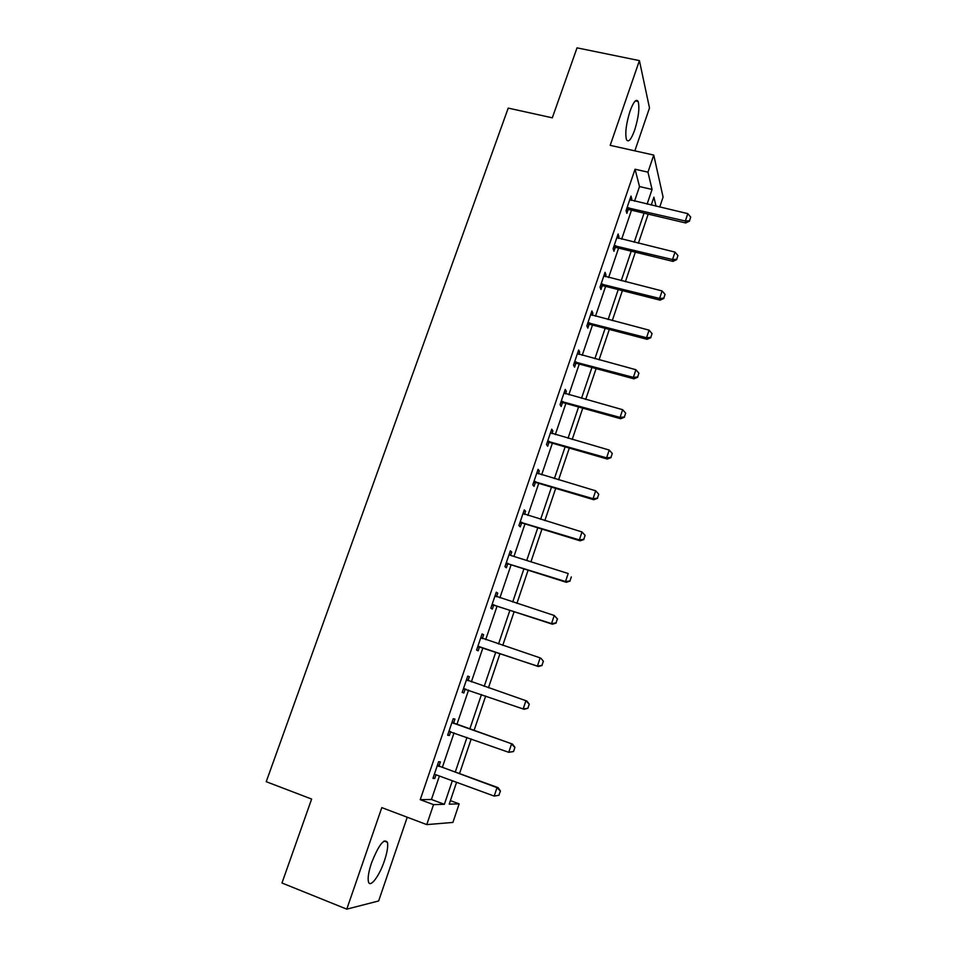 <?xml version="1.0" encoding="UTF-8"?>
<svg xmlns="http://www.w3.org/2000/svg" width="957" height="957" viewBox="0 0 957 957"><rect width="100%" height="100%" fill="white"/><g stroke="black" fill="none" stroke-linecap="round" stroke-linejoin="round"><path stroke-width="1.44" d="M384.391 860.893C387.238 852.316 388.255 846.108 387.418 842.292C383.996 838.069 378.685 844.971 371.495 862.999C368.636 871.636 367.608 877.856 368.421 881.672C369.964 888.551 379.379 876.074 384.391 860.893M634.658 130.104C638.594 117.364 639.755 107.83 638.163 101.502C636.238 98.487 633.534 101.681 630.053 111.084C626.093 123.943 624.909 133.501 626.512 139.734C628.474 142.76 631.189 139.555 634.658 130.104M450.4 800.626L459.145 803.868L452.9 822.434L426.762 824.611L433.533 804.634L444.371 804.311L452.338 780.733M634.85 150.847L649.492 107.962L639.408 60.614L577.035 47.85L552.309 117.819L508.215 108.105L266.225 781.702L311.635 799.059L281.968 883L346.781 909.15L378.649 900.956L407.239 817.23M634.539 201.197L639.503 186.555L635.053 169.233L647.961 172.164L653.751 155.07L663.081 197.082L659.72 207.083M635.053 169.233L420.231 799.669L431.44 799.49L439.419 775.995M442.361 767.323L454.073 732.823M456.92 724.401L468.571 690.081M471.346 681.91L482.902 647.901M485.689 639.671L497.066 606.152M499.889 597.85L511.098 564.821M513.945 556.448L524.998 523.886M527.857 515.428L538.755 483.345M541.65 474.816L552.38 443.199M555.299 434.598L565.886 403.435M568.829 394.762L579.248 364.043M582.215 355.31L592.491 325.033M595.481 316.229L605.614 286.382M608.628 277.518L618.605 248.102M621.643 239.178L631.488 210.181M631.237 200.42L631.764 198.877L630.998 196.077L626.045 210.624L626.835 213.363L628.115 209.619M618.342 238.377L618.928 236.642L618.09 234.01L613.102 248.7L613.951 251.26L615.231 247.516M605.314 276.693L605.972 274.767L605.063 272.302L600.027 287.124L600.948 289.528L602.228 285.772M602.408 285.258L602.778 284.169M592.168 315.367L592.885 313.25L591.916 310.953L586.832 325.918L587.825 328.143L589.105 324.387M589.261 323.909L589.608 322.904M578.889 354.425L579.679 352.104L578.65 349.987L573.506 365.096L574.571 367.141L575.851 363.373M576.006 362.93L576.305 362.021M565.491 393.841L566.353 391.317L565.252 389.379L560.06 404.632L561.185 406.498L562.477 402.73M551.962 433.641L552.895 430.913L551.722 429.155L546.483 444.562L547.679 446.249L548.971 442.457M538.301 473.835L539.305 470.892L538.061 469.325L532.774 484.876L534.042 486.371L535.334 482.579M524.508 514.411L525.584 511.253L524.269 509.878L518.921 525.572L520.273 526.888L521.565 523.084M509.088 554.498L510.536 555.371L511.732 552.01L510.344 550.825L504.949 566.676L506.373 567.788L507.665 563.984M496.516 596.761L497.748 593.161L496.276 592.18L490.833 608.185L492.329 609.107L493.621 605.291M482.34 638.475L483.62 634.718L482.077 633.941L476.574 650.102L478.153 650.82L479.445 647.004M468.057 680.511L469.349 676.695L467.734 676.109L462.171 692.437L463.834 692.94L465.126 689.124M453.63 722.966L454.946 719.078L453.235 718.707L447.625 735.203L449.371 735.49L450.663 731.662M439.048 765.839L440.399 761.892L438.605 761.724L432.947 778.388L434.765 778.46L436.021 774.751M426.762 824.611L381.807 807.612L346.781 909.15M420.231 799.669L433.533 804.634M639.408 60.614L610.195 145.344L653.751 155.07M456.585 782.288L449.204 804.167L459.145 803.868M656.035 206.222L653.894 197.19L651.239 205.097M648.188 214.117L638.379 243.234M635.352 252.193L625.388 281.729M622.385 290.629L612.289 320.595M609.31 329.423L599.058 359.832M596.091 368.601L585.696 399.44M582.765 408.149L572.202 439.442M569.295 448.079L558.589 479.828M555.694 488.393L544.832 520.608M541.973 529.101L530.944 561.795M528.108 570.205L516.924 603.377M514.112 611.714L502.76 645.377M499.973 653.631L488.453 687.796M485.689 696.002L474.062 730.478M471.215 738.936L459.527 773.591M647.099 204.128L652.064 189.45L647.961 172.164M455.281 772.036L466.968 737.416M469.815 728.971L481.455 694.543M484.218 686.348L495.75 652.219M498.537 643.965L509.89 610.339M512.701 602.013L523.898 568.877M526.733 560.467L537.774 527.809M540.633 519.328L551.507 487.137M554.39 478.596L565.108 446.871M568.027 438.246L578.578 406.976M581.521 398.291L591.928 367.476M594.883 358.708L605.147 328.335M608.126 319.518L618.234 289.576M621.237 280.688L631.213 251.177M634.228 242.229L644.061 213.148M639.503 186.555L652.064 189.45M431.44 799.49L444.371 804.311M630.173 198.506L631.764 198.877M617.325 236.259L618.928 236.642M604.369 274.36L605.972 274.767M591.282 312.831L592.885 313.25M578.076 351.674L579.679 352.104M564.738 390.875L566.353 391.317M551.28 430.447L552.895 430.913M537.69 470.413L539.305 470.892M523.969 510.763L525.584 511.253M510.105 551.495L511.732 552.01M496.121 592.634L497.748 593.161M481.993 634.18L483.62 634.718M467.722 676.132L469.349 676.695M462.195 692.378L463.834 692.94M447.732 734.904L449.371 735.49M433.126 777.862L434.765 778.46M689.495 220.78L690.715 217.095L689.495 220.78L685.344 221.007L685.714 222.969L629.275 209.667L626.357 209.727M629.766 199.702L687.784 213.638L685.344 221.007L627.05 207.669M690.715 217.095L687.784 213.638M685.714 222.969L689.554 221.103M676.719 259.275L677.951 255.555L676.719 259.275L672.532 259.538L672.95 261.381L616.404 247.564L613.461 247.612M616.858 237.635L675.008 252.098L672.532 259.538L614.119 245.686M677.951 255.555L675.008 252.098M672.95 261.381L676.778 259.586M663.823 298.141L665.067 294.385L663.823 298.141L659.6 298.44L660.067 300.151L603.4 285.832L600.458 285.856M603.831 275.939L662.1 290.94L659.6 298.44L601.068 284.05M665.067 294.385L662.1 290.94M660.067 300.151L663.895 298.428M650.796 337.378L652.052 333.586L650.796 337.378L646.549 337.725L647.064 339.304L590.278 324.447L587.323 324.459M590.684 314.602L649.073 330.141L646.549 337.725L587.897 322.796M652.052 333.586L649.073 330.141M647.064 339.304L650.88 337.642M637.649 376.986L638.917 373.17L637.649 376.986L633.367 377.381L633.929 378.828L577.035 363.445L574.068 363.433M577.406 353.623L635.915 369.725L633.367 377.381L574.595 361.902M638.917 373.17L635.915 369.725M633.929 378.828L637.745 377.237M624.383 416.989L625.663 413.125L624.383 416.989L620.064 417.419L620.674 418.735L563.661 402.813L560.694 402.777M564.008 393.028L622.636 409.692L620.064 417.419L561.161 401.39M625.663 413.125L622.636 409.692M620.674 418.735L624.478 417.216M610.973 457.386L612.265 453.474L610.973 457.386L606.618 457.853L607.288 459.037L550.155 442.553L547.177 442.505M550.478 432.815L609.214 450.041L606.618 457.853L547.607 441.249M612.265 453.474L609.214 450.041M607.288 459.037L611.08 457.578M597.443 498.166L598.747 494.231L597.443 498.166L593.053 498.681L593.771 499.721L536.518 482.675L533.539 482.615M536.817 472.985L595.673 490.797L593.053 498.681L533.922 481.503M598.747 494.231L595.673 490.797M593.771 499.721L597.563 498.346M583.77 539.353L585.098 535.37L583.77 539.353L579.356 539.915L580.121 540.813L522.761 523.192L519.771 523.108M523.024 513.538L582 531.948L579.356 539.915L520.094 522.139M585.098 535.37L582 531.948M580.121 540.813L583.902 539.509M569.965 580.947L571.305 576.927L569.965 580.947L565.515 581.545L566.329 582.311L508.861 564.104L505.858 563.996M510.536 555.371L568.183 573.506L565.515 581.545L506.133 563.183M566.329 582.311L570.109 581.078M556.029 622.959L557.381 618.904L556.029 622.959L551.531 623.605L552.416 624.215L494.817 605.422L491.814 605.291M495.02 595.852L554.235 615.483L551.531 623.605L492.042 604.621M557.381 618.904L554.235 615.483L557.524 619M495.044 595.792L496.228 596.654M552.416 624.215L556.173 623.055M541.949 665.39L543.313 661.287L541.949 665.39L537.415 666.084L538.348 666.539L480.641 647.135L477.627 646.992M480.821 637.613L540.143 657.878L537.415 666.084L477.806 646.477M543.313 661.287L541.064 658.368L543.456 661.371M480.893 637.398L482.543 638.63M538.348 666.539L542.105 665.462M465.939 689.172L463.308 689.1M527.893 708.288L529.269 704.149L527.893 708.288L524.149 709.293L463.427 688.741M466.478 679.793L526.888 701.038L529.269 704.149M466.609 679.41L468.356 680.738L467.183 680.331M527.726 708.24L523.168 708.981L525.919 700.691L529.101 704.101M450.819 731.662L448.845 731.627M513.538 751.556L514.926 747.369L513.538 751.556L508.765 752.31L448.917 731.423M451.991 722.391L512.569 744.127L514.926 747.369M452.171 721.841L454.671 723.612L512.569 744.127M513.359 751.52L508.765 752.31L511.54 743.948L514.746 747.345M435.567 774.62L494.207 796.092L497.018 787.635L498.107 787.659L500.439 791.032L498.86 795.255L500.439 791.032M499.04 795.255L494.207 796.092L498.86 795.255M437.349 765.421L497.018 787.635L500.26 791.032M437.6 764.691L440.088 766.497L498.107 787.659M627.912 207.609L628.474 209.595M628.713 207.681L629.275 209.667M614.98 245.638L615.59 247.492M615.794 245.71L616.404 247.564M601.929 284.014L602.587 285.748M602.743 284.085L603.4 285.832M588.758 322.76L589.464 324.363M589.572 322.844L590.278 324.447M575.456 361.866L576.222 363.349M576.281 361.961L577.035 363.445M562.034 401.354L562.836 402.718M562.848 401.45L563.661 402.813M548.481 441.225L549.342 442.445M549.294 441.333L550.155 442.553M534.796 481.479L535.705 482.567M535.609 481.586L536.518 482.675M520.967 522.127L521.936 523.084M521.792 522.247L522.761 523.192M507.019 563.171L508.035 563.984M507.844 563.29L508.861 564.104M492.927 604.621L493.991 605.291M493.752 604.752L494.817 605.422M478.691 646.477L479.816 647.004M479.517 646.621L480.641 647.135M481.527 638.14L482.4 638.57M464.312 688.753L465.497 689.124M449.802 731.447L450.627 731.591M453.439 723.348L454.671 723.612M452.685 722.942L453.917 723.193M438.808 766.401L440.088 766.497M438.055 765.983L439.347 766.078M387.418 842.292L384.068 841M638.163 101.502L635.364 100.904M602.575 284.05L603.233 285.796M589.105 322.76L589.811 324.375M575.528 361.866L576.281 363.349"/></g></svg>
